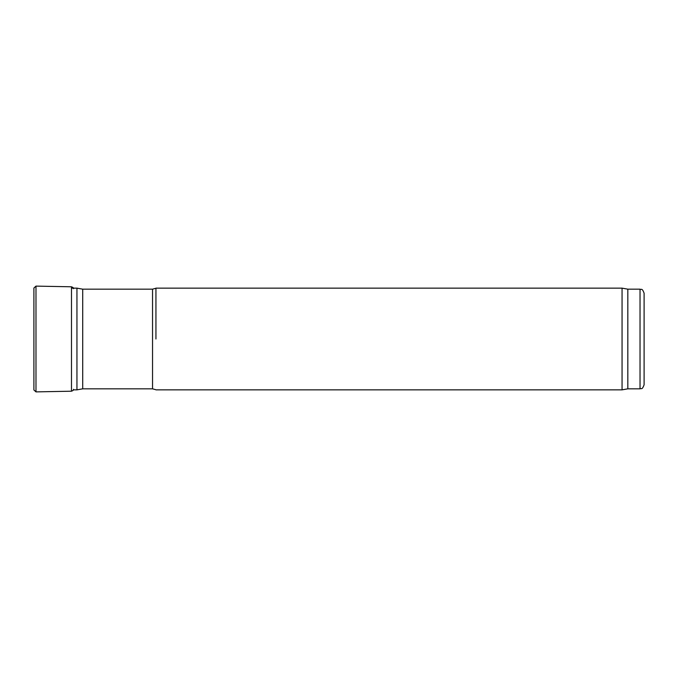 <?xml version="1.0" encoding="UTF-8"?>
<svg xmlns="http://www.w3.org/2000/svg" width="678" height="678" viewBox="0 0 678 678"><rect width="100%" height="100%" fill="white"/><g stroke="black" fill="none" stroke-linecap="round" stroke-linejoin="round"><path stroke-width="1.02" d="M82.716 388.833L82.716 289.167L152.542 289.167L152.542 388.833L82.716 388.833L76.945 389.85L76.945 288.15L71.487 288.15M155.94 339L155.94 288.15L155.94 339M627.828 388.833L627.828 289.167L640.032 289.167L640.032 388.833L627.828 388.833L622.057 389.85L622.057 288.15L155.94 288.15M640.032 388.833C641.269 387.96 642.015 390.503 644.1 384.765L644.1 293.235C642.015 287.497 641.269 290.04 640.032 289.167M33.9 288.04L33.9 389.96L35.985 391.884L35.985 286.116L33.9 288.04M73.504 288.701C73.843 288.074 73.165 287.438 71.487 286.794L71.487 391.206L35.985 391.884M76.945 389.85L73.385 389.85M82.716 289.167L76.945 288.15M152.542 289.167L155.593 288.353M152.542 388.833L155.593 389.647M622.057 389.85L155.94 389.85M627.828 289.167L622.057 288.15M71.487 286.794L35.985 286.116M73.504 389.299C73.843 389.926 73.165 390.562 71.487 391.206"/></g></svg>
